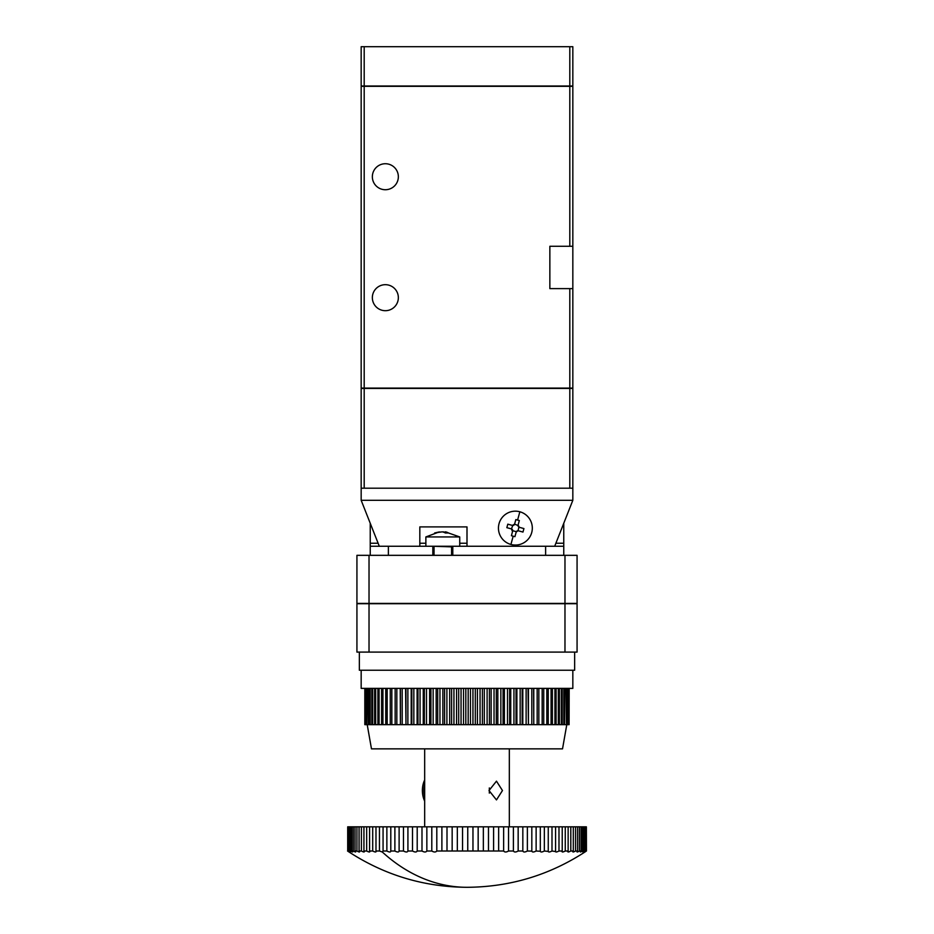 <?xml version="1.0" encoding="UTF-8"?>
<svg xmlns="http://www.w3.org/2000/svg" width="934" height="934" viewBox="0 0 934 934"><rect width="100%" height="100%" fill="white"/><g stroke="black" fill="none" stroke-linecap="round" stroke-linejoin="round"><path stroke-width="1.4" d="M364.19 388.404L361.166 388.404L361.166 488.202L364.19 488.202L364.19 388.404L569.81 388.404L569.81 488.202L572.834 488.202L572.834 388.404L569.81 388.404M569.81 488.202L364.19 488.202M364.19 46.7L361.166 46.7L361.166 86.01L364.19 86.01L364.19 46.7L569.81 46.7L569.81 86.01L364.19 86.01M569.81 86.01L572.834 86.01L572.834 46.7L569.81 46.7M385.357 189.73A13.006 13.006 0 0 1 372.351 176.724A13.006 13.006 0 0 1 385.357 163.73A13.006 13.006 0 0 1 398.351 176.724A13.006 13.006 0 0 1 385.357 189.73M385.357 310.695A13.006 13.006 0 0 1 372.351 297.689A13.006 13.006 0 0 1 385.357 284.683A13.006 13.006 0 0 1 398.351 297.689A13.006 13.006 0 0 1 385.357 310.695M361.166 254.445L361.166 201.522L361.166 254.445M361.166 193.968L361.166 86.313L364.19 86.313L364.19 388.1L572.834 388.1L572.834 288.618L549.857 288.618L549.857 246.284L572.834 246.284L572.834 86.313L364.19 86.313M361.166 86.313L361.166 388.1L364.19 388.1M572.834 246.284L572.834 288.618M361.166 280.457L361.166 388.1M361.166 488.202L361.166 500.297L572.834 500.297L572.834 488.202M379.309 546.262L361.166 500.297M467 546.262L467 526.904L419.821 526.904L419.821 546.262M572.834 500.297L554.691 546.262M510.921 544.452A16.929 16.929 0 0 1 499.048 523.647A16.929 16.929 0 0 1 519.853 511.774A16.929 16.929 0 0 1 531.715 532.578A16.929 16.929 0 0 1 510.921 544.452L513.175 536.209L514.926 536.653L516.175 532.088L517.985 530.757A1.81 1.81 0 0 0 516.339 531.703L512.743 530.71L511.423 535.696L513.175 536.209M518.405 530.816L522.97 532.065L523.927 528.574L519.362 527.325L518.09 525.095L519.339 520.53L515.837 519.573L514.587 524.137L512.357 525.41L507.804 524.161L506.847 527.663L511.4 528.913L512.544 531.609M518.218 524.616L518.031 525.515A1.81 1.81 0 0 0 518.965 527.161L517.985 530.757M514.587 524.137L518.031 525.515M512.357 525.41L512.778 525.468A1.81 1.81 0 0 0 514.436 524.534M511.4 528.913L512.778 525.468M512.743 530.71A1.81 1.81 0 0 0 511.797 529.064M370.238 555.333L370.238 543.238L378.107 543.238M555.893 543.238L563.762 543.238L563.762 523.274M370.238 523.274L370.238 543.238M563.762 555.333L563.762 543.238M370.238 546.262L563.762 546.262M452.792 546.262L452.792 555.333M432.827 555.333L432.827 546.262M428.052 536.933L425.869 536.933L439.108 531.971L434.637 532.975L442.121 531.855A30.18 14.792 90 0 1 445.32 532.975L448.483 532.975A30.18 14.792 -90 0 0 445.284 531.855L459.738 536.933L428.052 536.933M443.498 532.158L445.284 532.041M440.334 532.041L439.108 531.971M443.498 531.855A30.18 14.792 -90 0 0 442.809 531.971M445.284 532.952L445.284 531.855M359.345 652.095L359.345 670.238L574.655 670.238L574.655 652.095M512.918 652.095L369.023 652.095L369.023 603.714L577.072 603.714L577.072 652.095L512.918 652.095M361.166 670.238L361.166 688.381L572.834 688.381L572.834 670.238M566.786 724.667L562.525 748.858L371.475 748.858L367.214 724.667M577.072 555.333L356.928 555.333L356.928 603.411L577.072 603.411L577.072 555.333M369.023 652.095L356.928 652.095L356.928 603.714L369.023 603.714L369.023 555.333M569.098 688.381L569.098 724.667L568.771 688.381M569.18 688.381L569.098 724.667M568.526 688.381L568.771 724.667M568.526 724.667L567.86 724.667L567.86 688.381M567.452 688.381L567.86 724.667M567.452 724.667L566.448 724.667L566.448 688.381M565.887 688.381L566.448 724.667M565.887 724.667L564.568 724.667L564.568 688.381M563.832 688.381L563.832 724.667L564.568 724.667M563.832 724.667L562.198 724.667L562.198 688.381M561.322 688.381L561.322 724.667L562.198 724.667M561.322 724.667L559.373 724.667L559.373 688.381M558.345 688.381L558.345 724.667L559.373 724.667M558.345 724.667L556.104 724.667L556.104 688.381M554.924 688.381L554.924 724.667L556.104 724.667M554.924 724.667L552.391 724.667L552.391 688.381M551.072 688.381L551.072 724.667L552.391 724.667M551.072 724.667L548.258 724.667L548.258 688.381M546.81 688.381L546.81 724.667L548.258 724.667M546.81 724.667L543.74 724.667L543.74 688.381M542.164 688.381L542.164 724.667L543.74 724.667M542.164 724.667L538.848 724.667L538.848 688.381M537.155 688.381L537.155 724.667L538.848 724.667M537.155 724.667L533.769 724.667L533.769 688.381M533.769 724.667L533.594 688.381M531.796 688.381L531.796 724.667L533.594 724.667M531.796 724.667L528.434 724.667L528.434 688.381M528.434 724.667L528.025 688.381M526.122 688.381L526.122 724.667L528.025 724.667M526.122 724.667L522.807 724.667L522.807 688.381M522.807 724.667L522.153 724.667L522.153 688.381M520.156 688.381L520.156 724.667L522.153 724.667M520.156 724.667L516.899 724.667L516.899 688.381M516.899 724.667L516.023 724.667L516.023 688.381M513.945 688.381L513.945 724.667L516.023 724.667M513.945 724.667L510.746 724.667L510.746 688.381M510.746 724.667L509.649 724.667L509.649 688.381M507.501 688.381L507.501 724.667L509.649 724.667M507.501 724.667L504.383 724.667L504.383 688.381M504.383 724.667L503.064 724.667L503.064 688.381M500.846 688.381L500.846 724.667L503.064 724.667M500.846 724.667L497.834 724.667L497.834 688.381M497.834 724.667L496.304 724.667L496.304 688.381M494.039 688.381L494.039 724.667L496.304 724.667M494.039 724.667L491.144 724.667L491.144 688.381M491.144 724.667L489.404 724.667L489.404 688.381M487.104 688.381L487.104 724.667L489.404 724.667M487.104 724.667L484.326 724.667L484.326 688.381M484.326 724.667L482.388 724.667L482.388 688.381M480.064 688.381L480.064 724.667L482.388 724.667M480.064 724.667L477.426 724.667L477.426 688.381M477.426 724.667L475.301 724.667L475.301 688.381M472.954 688.381L472.954 724.667L475.301 724.667M472.954 724.667L470.479 724.667L470.479 688.381M470.479 724.667L468.179 724.667L468.179 688.381M465.821 688.381L465.821 724.667L468.179 724.667M465.821 724.667L463.521 724.667L463.521 688.381M463.521 724.667L461.046 724.667L461.046 688.381M458.699 688.381L458.699 724.667L461.046 724.667M458.699 724.667L456.574 724.667L456.574 688.381M456.574 724.667L453.936 724.667L453.936 688.381M451.612 688.381L451.612 724.667L453.936 724.667M451.612 724.667L449.674 724.667L449.674 688.381M449.674 724.667L446.896 724.667L446.896 688.381M444.596 688.381L444.596 724.667L446.896 724.667M444.596 724.667L442.856 724.667L442.856 688.381M442.856 724.667L439.961 724.667L439.961 688.381M437.696 688.381L437.696 724.667L439.961 724.667M437.696 724.667L436.166 724.667L436.166 688.381M436.166 724.667L433.154 724.667L433.154 688.381M430.936 688.381L430.936 724.667L433.154 724.667M430.936 724.667L429.617 724.667L429.617 688.381M429.617 724.667L426.499 724.667L426.499 688.381M424.351 688.381L424.351 724.667L426.499 724.667M424.351 724.667L423.254 724.667L423.254 688.381M423.254 724.667L420.055 724.667L420.055 688.381M417.977 688.381L417.977 724.667L420.055 724.667M417.977 724.667L417.101 724.667L417.101 688.381M417.101 724.667L413.844 724.667L413.844 688.381M411.847 688.381L411.847 724.667L413.844 724.667M411.847 724.667L411.193 724.667L411.193 688.381M411.193 724.667L407.878 724.667L407.878 688.381M405.975 688.381L405.975 724.667L407.878 724.667M405.975 724.667L405.566 688.381M405.566 724.667L402.204 724.667L402.204 688.381M400.406 688.381L400.406 724.667L402.204 724.667M400.406 724.667L400.231 688.381M400.231 724.667L396.845 724.667L396.845 688.381M395.152 688.381L395.152 724.667L396.845 724.667M395.152 724.667L391.836 724.667L391.836 688.381M390.26 688.381L390.26 724.667L391.836 724.667M390.26 724.667L387.19 724.667L387.19 688.381M385.742 688.381L385.742 724.667L387.19 724.667M385.742 724.667L382.928 724.667L382.928 688.381M381.609 688.381L381.609 724.667L382.928 724.667M381.609 724.667L379.076 724.667L379.076 688.381M377.896 688.381L377.896 724.667L379.076 724.667M377.896 724.667L375.655 724.667L375.655 688.381M374.627 688.381L374.627 724.667L375.655 724.667M374.627 724.667L372.678 724.667L372.678 688.381M371.802 688.381L371.802 724.667L372.678 724.667M371.802 724.667L370.168 724.667L370.168 688.381M369.432 688.381L369.432 724.667L370.168 724.667M369.432 724.667L368.113 724.667L368.113 688.381M367.552 688.381L368.113 724.667M367.552 724.667L366.548 724.667L366.548 688.381M366.14 688.381L366.548 724.667M366.14 724.667L365.474 724.667L365.474 688.381M365.229 688.381L365.474 724.667M365.229 724.667L364.902 688.381M364.82 724.667L364.82 688.381L364.902 724.667M379.449 826.824L383.068 826.824L383.068 851.014L382.321 852.018L379.449 851.014L379.449 826.824L375.982 826.824L375.982 851.014L379.449 851.014M369.876 851.668L369.584 851.014C370.214 852.31 369.234 852.31 366.665 851.014L366.665 826.824L369.584 826.824L369.584 851.014L372.701 851.014C375.293 852.31 376.379 852.31 375.982 851.014L376.168 851.563M364.342 851.761L363.933 851.014C364.774 852.31 363.933 852.31 361.4 851.014L361.4 826.824L363.933 826.824L363.933 851.014L366.665 851.014M359.613 851.831L359.065 851.014C360.115 852.31 359.403 852.31 356.94 851.014L356.94 826.824L359.065 826.824L359.065 851.014L361.4 851.014M355.737 851.901L355.013 851.014C356.263 852.31 355.702 852.31 353.309 851.014L353.309 826.824L355.013 826.824L355.013 851.014L356.94 851.014M352.713 851.948L351.814 851.014C353.262 852.31 352.842 852.31 350.554 851.014L350.554 826.824L351.814 826.824L351.814 851.014L353.309 851.014M347.705 826.824L347.705 851.014C349.748 852.31 349.865 852.31 348.078 851.014C349.865 852.31 349.748 852.31 347.705 851.014L347.705 826.824L348.078 851.014L348.674 851.014C350.845 852.31 351.126 852.31 349.503 851.014C351.126 852.31 350.845 852.31 348.674 851.014L348.674 826.824L349.503 826.824L349.503 851.014L350.554 851.014M347.553 851.014C349.503 852.31 349.526 852.31 347.635 851.014M502.469 790.538L496.468 799.913L489.007 790.538L496.468 781.163L502.469 790.538M489.323 793.118L489.323 787.946M586.365 851.014L586.05 826.824L586.365 851.014L585.77 851.423L586.447 851.014L585.77 851.423L586.447 851.014L586.365 826.824M585.525 851.014L585.525 826.824L584.754 826.824L585.151 851.283C583.832 852.31 584.135 852.217 586.05 851.014C584.135 852.217 583.832 852.31 585.151 851.283M583.773 851.014L583.773 826.824L582.571 826.824L582.571 851.014L583.61 851.143C582.244 852.31 582.629 852.275 584.754 851.014C582.629 852.275 582.244 852.31 583.61 851.143M582.571 851.014C580.247 852.31 579.769 852.31 581.146 851.014L581.146 826.824L579.5 826.824L579.5 851.014L581.146 851.014L580.318 851.936M579.5 851.014C577.084 852.31 576.465 852.31 577.644 851.014L577.644 826.824L575.566 826.824L575.566 851.014L577.644 851.014L576.99 851.878M575.566 851.014C573.091 852.31 572.332 852.31 573.301 851.014L573.301 826.824L570.814 826.824L570.814 851.014L573.301 851.014L572.799 851.808M570.814 851.014C568.281 852.31 567.393 852.31 568.141 851.014L568.141 826.824L565.268 826.824L565.268 851.014L568.141 851.014L567.779 851.726M565.268 851.014C562.712 852.31 561.684 852.31 562.221 851.014L562.221 826.824L558.987 826.824L558.987 851.014L562.221 851.014L561.976 851.633M558.987 851.014C556.395 852.31 555.263 852.31 555.578 851.014L555.578 826.824L558.987 826.824M555.415 851.516L551.994 851.014C549.414 852.31 548.165 852.31 548.258 851.014L548.258 826.824L544.347 826.824L544.347 851.014L548.165 851.399M544.347 851.014C541.802 852.31 540.459 852.31 540.319 851.014L540.319 826.824L536.128 826.824L536.128 851.014L540.284 851.259M536.128 851.014C533.618 852.31 532.182 852.31 531.82 851.014L531.82 826.824L527.371 826.824L527.371 851.014L531.808 851.119M527.371 851.014C524.931 852.31 523.414 852.31 522.83 851.014L522.83 826.824L518.16 826.824L518.16 851.014L522.83 851.014M518.16 851.014C515.802 852.31 514.214 852.31 513.408 851.014L513.408 826.824L508.551 826.824L508.551 851.014L513.408 851.014M508.551 851.014C506.298 852.31 504.664 852.31 503.636 851.014L503.636 826.824L498.639 826.824L498.639 851.014L503.636 851.014M498.639 851.014L493.596 851.014L493.596 826.824L488.482 826.824L488.482 851.014L493.596 851.014M488.482 851.014L483.345 851.014L483.345 826.824L478.161 826.824L478.161 851.014L483.345 851.014M478.161 851.014L472.966 851.014L472.966 826.824L467.747 826.824L467.747 851.014L472.966 851.014M467.747 851.014L462.552 851.014L462.552 826.824L457.333 826.824L457.333 851.014L462.552 851.014M457.333 851.014L452.161 851.014L452.161 826.824L447.001 826.824L447.001 851.014L452.161 851.014M447.001 851.014L441.887 851.014L441.887 826.824L436.808 826.824L436.808 851.014L441.887 851.014M436.808 851.014C435.676 852.31 434.006 852.31 431.8 851.014L431.8 826.824L426.85 826.824L426.85 851.014L431.8 851.014M426.85 851.014C425.927 852.31 424.305 852.31 421.993 851.014L421.993 826.824L417.206 826.824L417.206 851.014L421.993 851.014M417.206 851.014C416.482 852.31 414.929 852.31 412.513 851.014L412.513 826.824L407.924 826.824L407.924 851.014L412.513 851.014M399.122 851.166L399.11 851.014C398.83 852.31 397.429 852.31 394.884 851.014L394.884 826.824L399.11 826.824L399.11 851.014L403.465 851.014C405.94 852.31 407.434 852.31 407.924 851.014L407.924 851.026M390.844 851.306L390.797 851.014C390.751 852.31 389.443 852.31 386.863 851.014L386.863 826.824L390.797 826.824L390.797 851.014L394.884 851.014M348.429 851.598C384.446 875.123 423.966 887.031 467 887.3A214.738 154.18 -90 0 1 382.321 852.018L383.068 851.014L386.863 851.014M562.221 826.824L565.268 826.824M568.141 826.824L570.814 826.824M573.301 826.824L575.566 826.824M577.644 826.824L579.5 826.824M581.146 826.824L582.571 826.824M583.773 826.824L584.754 826.824M348.674 826.824L348.078 826.824M350.554 826.824L349.503 826.824M353.309 826.824L351.814 826.824M356.94 826.824L355.013 826.824M361.4 826.824L359.065 826.824M366.665 826.824L363.933 826.824M372.701 851.014L372.701 826.824L369.584 826.824M372.701 826.824L375.982 826.824M386.863 826.824L383.068 826.824M394.884 826.824L390.797 826.824M403.465 851.014L403.465 826.824L399.11 826.824M403.465 826.824L407.924 826.824M412.513 826.824L417.206 826.824M421.993 826.824L426.85 826.824M431.8 826.824L436.808 826.824M441.887 826.824L447.001 826.824M452.161 826.824L457.333 826.824M462.552 826.824L467.747 826.824M472.966 826.824L478.161 826.824M483.345 826.824L488.482 826.824M493.596 826.824L498.639 826.824M503.636 826.824L508.551 826.824M513.408 826.824L518.16 826.824M522.83 826.824L527.371 826.824M531.82 826.824L536.128 826.824M540.319 826.824L544.347 826.824M548.258 826.824L551.994 826.824L551.994 851.014M555.578 826.824L551.994 826.824M424.666 796.994A19.054 13.683 -90 0 1 423.849 790.538A19.054 13.683 -90 0 1 424.666 784.07M424.666 779.983A19.054 13.683 90 0 0 422.378 790.538A19.054 13.683 90 0 0 424.666 801.092M569.81 388.1L569.81 288.618M569.81 246.284L569.81 86.313M517.599 520.028L519.853 511.774M419.821 543.238L425.869 543.238M459.738 543.238L467 543.238M545.619 546.262L545.619 555.333M388.381 546.262L388.381 555.333M451.577 555.333L451.577 546.857L433.434 546.262M564.977 652.095L564.977 555.333M434.041 555.333L434.041 546.857M425.869 546.262L425.869 536.933M451.577 546.857L452.184 546.262M459.738 546.262L459.738 536.933M509.334 826.824L509.334 748.858M467 887.3C510.034 887.031 549.554 875.123 585.571 851.598M424.666 826.824L424.666 748.858"/></g></svg>
